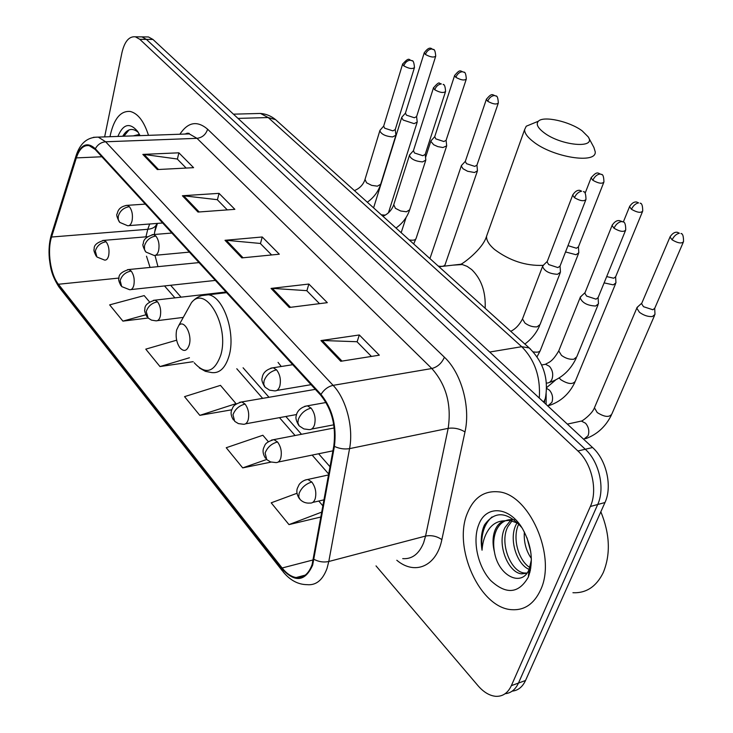 <?xml version="1.0" encoding="UTF-8"?>
<svg xmlns="http://www.w3.org/2000/svg" width="733" height="733" viewBox="0 0 733 733"><rect width="100%" height="100%" fill="white"/><g stroke="black" fill="none" stroke-linecap="round" stroke-linejoin="round"><path stroke-width="1.1" d="M157.43 223.391L154.599 232.242M278.054 362.395L281.261 366.5M546.149 393.52L546.103 404.396M512.193 691.137C518.057 690.523 522.51 686.977 525.524 680.508L604.963 502.536C612.559 486.565 606.493 459.884 592.566 447.524L152.959 39.454L148.487 36.962L145.702 36.925M376.02 565.894L477.98 685.676C483.633 692.199 489.571 695.745 495.792 696.323C502.701 696.616 507.887 693.061 511.359 685.648L590.358 506.494L597.697 504.506C605.275 488.48 599.191 461.671 585.273 449.247L146.408 39.39L141.955 36.879L139.178 36.852L141.955 36.879L146.408 39.39L585.273 449.247C599.191 461.671 605.275 488.48 597.697 504.506L518.469 683.064L597.697 504.506L604.963 502.536M505.129 693.711C511.002 693.125 515.455 689.57 518.469 683.064C515.455 689.57 511.002 693.125 505.129 693.711M540.468 590.193C557.098 556.274 528.795 493.071 497.725 491.788C483.853 490.78 473.775 497.817 467.498 512.908C452.554 546.974 479.639 608.179 511.781 609.682C524.416 610.488 533.981 603.983 540.468 590.193C557.098 556.274 528.795 493.071 497.725 491.788C483.853 490.78 473.775 497.817 467.498 512.908C452.554 546.974 479.639 608.179 511.781 609.682C524.416 610.488 533.981 603.983 540.468 590.193M148.487 135.339C144.044 121.403 137.987 113.45 130.291 111.48C120.853 110.619 114.229 118.361 110.399 134.698L110.014 136.704L110.399 134.698C114.229 118.361 120.853 110.619 130.291 111.48C137.987 113.45 144.044 121.403 148.487 135.339M312.139 564.447C308.703 573.939 303.38 578.31 296.15 577.54C291.248 576.743 286.576 573.554 282.132 567.993L58.429 284.257C50.458 274.609 47.004 250.768 51.567 237.025L76.333 157.897C79.347 148.9 83.654 144.822 89.252 145.675L95.18 149.477L320.724 395.224C331.893 409.142 336.255 426.047 333.808 445.921L312.139 564.447M312.67 565.097L334.404 446.388C336.914 426.001 332.443 408.675 320.981 394.409L95.327 148.744C87.245 141.46 80.804 144.346 76.012 157.393L51.264 236.521C46.591 250.604 50.128 275.022 58.301 284.917L281.903 568.707C294.932 582.882 305.185 581.681 312.67 565.097M590.358 506.494C597.917 490.414 591.833 463.476 577.916 450.978L139.82 39.316L135.376 36.806C129.063 36.174 124.573 41.479 121.925 52.73L104.636 136.897M142.843 154.406L178.87 152.812L193.594 167.674L157.338 169.561L142.843 154.406L144.089 154.461L158.493 169.497M271.045 288.417L308.859 284.047L327.312 302.665L289.278 307.475L271.045 288.417L272.355 288.381L290.497 307.329M320.944 340.579L359.317 334.972L379.318 355.175L340.753 361.287L320.944 340.579L322.263 340.497L341.981 361.085M182.398 195.748L219.03 193.356L234.862 209.336L198.002 212.057L182.398 195.748L183.662 195.784L199.174 211.974M225.004 240.296L262.24 236.979L279.3 254.204L241.853 257.897L225.004 240.296L226.295 240.296L243.044 257.778M149.559 301.923L144.181 295.591L109.648 304.873L122.906 321.118L148.112 318.021M268.287 441.632L262.863 435.255L226.24 447.726L242.696 467.892L271.082 462.092M297.048 493.254L271.201 502.82L288.985 524.608L321.063 516.967M176.653 340.185L145.775 349.146L159.996 366.564L193.182 361.681M199.816 415.354L236.008 403.645L220.468 385.366L184.542 396.645L199.816 415.354L231.729 409.802M262.24 236.979L260.444 243.594M271.622 254.965L260.297 243.448L226.295 240.296M219.03 193.356L217.399 199.834M227.294 209.895L217.261 199.688L183.662 195.784M359.317 334.972L357.099 341.871M371.42 356.421L356.962 341.725L322.263 340.497M308.859 284.047L306.87 290.799M319.515 303.654L306.733 290.653L272.355 288.381M178.87 152.812L177.386 159.153M186.155 168.059L177.249 159.006L144.089 154.461M242.696 467.892L266.638 459.481M288.985 524.608L321.952 512.01M318.773 501.042L323.024 506.036M159.996 366.564L189.444 357.759M122.906 321.118L145.785 314.796M572.931 592.722C586.217 593.318 596.314 586.647 603.213 572.693C610.745 554.423 609.957 534.11 600.84 511.771M529.107 569.404C516.609 564.236 508.62 538.902 516.151 524.48L517.113 522.684M526.917 573.197L521.722 573.857C508.143 572.968 496.351 543.739 505.037 527.476L510.535 520.439M527.027 573.05L524.526 573.014C510.938 572.134 499.146 542.961 507.832 526.725L512.11 520.742M521.85 527.623C507.3 511.414 494.848 510.525 484.476 524.938L483.817 526.468C481.15 533.377 480.564 541.284 482.048 550.199C482.616 541.504 485.109 534.22 489.534 528.356C493.391 523.472 498.376 520.952 504.478 520.806C500.272 522.061 497.13 525.185 495.041 530.179C492.603 536.556 492.402 543.822 494.445 551.967C492.97 543.519 493.685 536.116 496.598 529.757C500.108 522.757 505.376 519.367 512.404 519.578L514.374 519.853M504.478 520.806L509.572 520.338L518.258 523.344M531.361 558.464C526.056 550.868 523.71 542.026 524.342 531.947M530.784 551.986L527.018 537.83M530.481 569.944L529.134 569.422M530.82 568.057C518.817 561.936 511.735 537.94 518.817 523.93M530.28 570.888L528.85 572.106M529.941 572.262L528.795 572.693M528.246 577.247L528.337 577.036C533.706 561.735 531.791 545.654 522.583 528.805C509.499 506.146 485.842 504.771 478.704 524.782C472.254 540.807 477.733 566.499 490.698 580.527C506.173 594.802 518.689 593.703 528.246 577.247M494.445 551.967C498.385 576.248 522.006 587.536 529.079 569.468L531.388 559.81M482.048 550.199C480.628 535.154 483.963 524.058 492.045 516.921M582.213 130.886C569.688 121.421 543.455 115.576 538.37 121.22C535.832 123.978 537.628 127.734 543.758 132.499C560.553 145.739 596.717 149.074 588.223 136.888L582.213 130.886M588.572 137.538L593.913 147.47L595.242 151.859C596.488 164.265 552.829 157.338 533.349 141.726C527.467 137.199 524.553 133.177 524.599 129.677L526.248 126.213L532.68 123.565M176.653 329.905C175.407 336.557 176.461 342.476 179.814 347.671C183.91 352.115 187.071 351.144 189.297 344.739C192.376 334.211 183.965 318.983 178.779 325.507L176.653 329.905M638.177 306.421L636.794 308.144L639.451 312.295C643.776 315.428 648.082 316.839 652.37 316.537L654.972 314.466L654.725 308.428M641.906 302.921L641.577 303.7L643.519 306.696L652.856 309.757L654.743 308.281L683.22 242.366M604.111 282.883L613.255 284.862L615.949 282.865L615.628 276.891M606.686 276.588L613.695 278.228L615.638 276.79L642.447 211.718M565.537 251.941L576.037 254.727L578.813 252.793L578.429 246.911M567.983 245.647L576.431 248.23L578.438 246.847L603.69 182.599M462.047 164.852L461.268 166.006L463.045 168.764L467.608 171.265L474.489 172.512L477.476 170.789L476.936 165.145L474.773 166.391L466.5 163.679L465.281 161.388L461.378 165.576M431.499 140.26L430.802 141.313L433.689 144.74L437.748 146.591L442.897 147.544L446.69 145.876L446.104 140.333M434.733 136.64L435.805 138.876L443.886 141.524L446.095 140.342L466.197 79.393M402.27 116.712L401.647 117.683L403.177 120.056L414.118 123.639L417.224 122.054L416.601 116.593M405.431 113.084L406.43 115.154L414.347 117.747L416.591 116.611L435.622 56.459M581.471 295.967L580.096 297.745C582.185 302.857 587.353 305.615 595.599 306.018L598.467 303.819L598.101 297.68M585.126 292.421L584.815 293.191L586.602 296.068L596.039 299.165L598.11 297.589L625.423 230.703M543.767 264.833L542.548 266.464C544.518 271.237 549.512 273.849 557.52 274.298L560.47 272.172L560.039 266.116M547.34 261.241L547.075 261.938L548.715 264.576L557.905 267.591L560.049 266.07L585.731 200.045M410.168 154.315L409.408 155.478C411.002 159.171 415.391 161.315 422.584 161.901L425.827 160.087L425.177 154.397M413.439 150.641L414.484 152.977L422.831 155.708L425.177 154.416L445.444 91.827M380.491 129.732L379.822 130.795C381.334 134.286 385.604 136.329 392.613 136.934L395.912 135.202L395.224 129.604L392.833 130.868L384.678 128.193L383.652 126.14L379.923 130.382M139.444 134.386L133.269 135.88M138.757 134.405L139.545 134.579M135.807 135.788L139.389 134.286M140.076 135.642L137.63 131.399C129.778 122.219 123.199 123.895 117.885 136.42M138.29 132.38C132.352 127.469 127.157 128.761 122.704 136.256M123.914 136.21L128.999 129.943M592.566 447.524L577.916 450.978M525.524 680.508L511.359 685.648M152.959 39.454L139.82 39.316M539.277 398.056C540.679 377.019 534.824 359.903 521.704 346.7L489.699 352.032M530.49 349.073L529.18 347.918L521.704 346.7L268.196 117.546L238.005 118.398M277.138 121.046L275.626 119.681L268.196 117.546L260.49 113.45L255.423 113.578M233.433 114.165L260.49 113.45C266.088 113.908 271.137 115.979 275.626 119.681L529.18 347.918C543.519 362.029 548.898 378.897 545.325 398.523L543.648 402.124M51.567 237.025L147.773 229.292L145.922 236.841M149.679 223.996L147.773 229.292C152.895 228.751 155.927 226.799 156.853 223.437M282.132 567.993L313.348 559.884M95.327 148.744C97.691 144.529 101.136 142.211 105.653 141.781L333.112 385.356C346.187 398.871 353.718 427.541 349.559 448.633L328.796 561.496L327.019 568.423C322.676 580.16 316.005 585.575 306.99 584.659C298.056 584.549 290.112 580.289 283.158 571.868L281.903 568.707M402.729 558.638C412.065 559.297 419.047 553.983 423.656 542.704L425.561 536.07L448.175 428.347C451.665 404.68 446.223 384.743 431.829 368.525L196.994 138.335L189.27 133.901L184.276 134.075M314.1 559.407C318.91 561.863 323.812 562.559 328.796 561.496L425.561 536.07C431.425 534.998 436.85 536.18 441.862 539.635C436.474 566.572 414.759 575.478 396.8 560.25M186.548 133.992L187.08 133.149M179.887 134.231C187.95 122.035 197.195 120.368 207.622 129.219L444.409 357.218C441.752 363.229 437.555 366.995 431.829 368.525L333.112 385.356C328.137 386.483 324.096 389.507 320.981 394.409M93.448 137.318L98.286 137.117L105.653 141.781L196.994 138.335C202.281 137.612 205.826 134.579 207.622 129.219M76.012 157.393L76.232 155.249M444.409 357.218C461.277 372.85 470.751 406.815 464.979 431.939C459.747 428.741 454.148 427.541 448.175 428.347L349.559 448.633C344.464 449.457 339.406 448.715 334.404 446.388M51.264 236.521L51.521 234.331M58.301 284.917L59.849 288.161L282.443 570.952M464.979 431.939L441.862 539.635M76.333 157.897L101.86 156.761M146.499 256.193L150.063 267.435M58.429 284.257L119.03 278.054M164.513 285.934L174.93 297.864M236.786 368.745L262.643 398.367M279.475 417.654L295.078 435.521M312.148 455.092L328.75 474.104M487.656 233.176L486.547 236.264C486.3 240.222 488.92 244.593 494.409 249.376C509.582 260.71 525.79 266.033 543.034 265.364M453.232 265.126L462.34 264.558L467.15 266.381L471.74 269.607C481.416 279.108 485.887 292 485.145 308.272M194.218 362.762C205.487 375.085 214.329 372.538 220.761 355.12C229.686 325.919 205.698 284.221 191.469 302.647L186.576 311.47M199.349 367.939L205.368 371.329L211.782 372.593C219.653 373.482 225.398 367.939 229.035 355.991C236.035 333.002 223.409 296.343 208.337 294.776L201.657 295.601M309.977 503.058C312.35 503.305 314.091 501.867 315.199 498.742C316.629 492.668 315.492 487.088 311.8 482.002C305.716 483.862 301.483 487.665 299.101 493.428L298.752 496.965L300.109 499.512C302.848 502.224 306.137 503.406 309.977 503.058M670.347 236.237L670.017 236.97C673.792 231.078 677.219 232.398 677.31 232.26L679.381 233.222C676.385 233.9 673.966 236.108 672.097 239.828C677.952 243.228 681.763 243.832 683.532 241.633C683.568 236.255 682.725 233.543 680.994 233.497L681.314 233.735M583.715 439.314L588.077 435.732C589.561 431.215 588.718 427.046 585.548 423.234L581.351 421.063L578.704 421.64M594.939 406.604L594.436 407.795L597.212 412.532C604.533 417.141 609.435 417.608 611.89 413.934L654.505 315.566M641.577 303.7L670.017 236.97L672.097 239.828M311.8 482.002L307.805 479.446L305.056 480.06M275.709 462.56C278.018 462.798 279.704 461.332 280.757 458.171C282.077 452.188 280.996 446.773 277.505 441.944C271.494 443.639 267.362 447.322 265.117 453.003L266.757 459.6L270.587 461.927L275.709 462.56M629.83 206.01L629.546 206.669C633.193 200.842 636.537 202.125 636.611 201.987L638.58 202.876C635.593 203.49 633.22 205.625 631.461 209.29C637.179 212.57 640.926 213.166 642.713 211.067C642.694 205.826 641.861 203.206 640.202 203.188L640.541 203.426M547.78 405.954L551.903 402.335C553.305 397.872 552.49 393.823 549.466 390.167L546.479 388.307M559.224 378.026L560.882 379.758C568.075 384.22 572.904 384.678 575.368 381.133L615.537 283.845M623.325 221.998L629.546 206.669L631.461 209.29M277.505 441.944L273.885 439.617L271.439 440.102M243.31 424.251C245.555 424.489 247.177 423.005 248.194 419.798C249.412 413.898 248.377 408.657 245.069 404.057C239.132 405.606 235.101 409.179 232.975 414.777L234.707 421.347L238.39 423.601L243.31 424.251M591.329 177.276L591.091 177.872C597.633 170.038 598.027 173.767 601.445 174.381L599.814 174.033C596.836 174.591 594.518 176.671 592.841 180.272C598.43 183.442 602.123 184.029 603.928 182.022C603.827 176.864 603.002 174.317 601.445 174.381L601.784 174.628M533.23 351.84C537.546 352.655 539.983 351.996 540.551 349.87L578.465 253.682M585.126 193.237L591.091 177.872L592.841 180.272M245.069 404.057L241.789 401.931L239.599 402.316M155.918 320.825C157.952 321.054 159.409 319.524 160.298 316.225C161.269 310.6 160.344 305.78 157.503 301.794C151.804 302.967 148.048 306.238 146.233 311.598L148.167 318.076L151.493 320.129L155.918 320.825M486.492 98.982L486.345 99.404C492.374 91.891 492.466 95.354 495.92 95.95L494.271 95.537C491.357 95.931 489.168 97.846 487.72 101.282C492.952 104.168 496.488 104.737 498.33 102.977C498.046 98.103 497.24 95.757 495.92 95.95L496.268 96.206M438.252 266.07C442.375 266.785 444.693 266.198 445.215 264.311L444.546 266.116M465.208 161.691L486.345 99.404L487.72 101.282M157.503 301.794L155.011 300.154L153.454 300.338M129.64 289.718C131.61 289.938 133.021 288.399 133.864 285.091C134.771 279.539 133.873 274.857 131.18 271.036C125.545 272.117 121.87 275.287 120.148 280.574L121.696 286.585L129.64 289.718M454.707 75.224L454.588 75.6C460.571 68.142 460.37 71.605 463.925 72.164L462.276 71.733C459.38 72.091 457.236 73.96 455.853 77.341C460.984 80.144 464.465 80.703 466.316 79.017C465.968 74.207 465.171 71.926 463.925 72.164L464.282 72.43M409.179 239.902C413.302 240.626 415.629 240.067 416.152 238.234L413.65 243.924M434.605 137.044L454.588 75.6L455.853 77.341M131.18 271.036L128.889 269.524L127.496 269.671M104.627 260.096C106.532 260.307 107.888 258.749 108.704 255.432C109.538 249.971 108.676 245.408 106.102 241.753C100.549 242.733 96.958 245.821 95.317 251.025L96.921 257.008L104.627 260.096M424.334 52.51L424.224 52.849C430.436 44.273 432.076 50.192 433.34 49.441L431.7 48.992C428.823 49.303 426.725 51.127 425.397 54.462C430.418 57.174 433.863 57.733 435.723 56.12C435.338 51.42 434.55 49.193 433.34 49.441L433.707 49.697M381.325 214.833L385.311 215.136M405.322 113.45L424.224 52.849L425.397 54.462M106.102 241.753L104.004 240.36L102.748 240.47M613.997 228.22C619.935 231.683 623.838 232.269 625.725 229.979C625.716 224.646 624.864 221.943 623.16 221.888L621.401 221.558C618.276 222.227 615.812 224.445 613.997 228.22L612.073 225.48L584.815 293.191M308.886 429.584C311.443 429.868 313.312 428.292 314.494 424.874C315.932 418.598 314.796 413.009 311.076 408.098C304.946 409.756 300.677 413.568 298.276 419.523L297.882 422.895L299.192 425.882L303.847 428.915L308.886 429.584M546.305 383.093L546.479 383.057C548.944 383.194 550.776 381.884 551.995 379.135C553.47 374.389 552.609 370.119 549.42 366.317L545.544 364.274L542.961 364.741M559.206 349.778L558.748 350.915L561.469 355.368C565.555 358.355 569.678 359.646 573.847 359.234L576.743 356.87L598.018 304.91M612.385 224.747L612.073 225.48C615.775 219.46 619.248 220.743 619.339 220.606L623.16 221.888M311.076 408.098L307.402 405.825L304.681 406.339M572.94 194.502L572.675 195.161C576.248 189.215 579.638 190.47 579.711 190.323L581.672 191.194C578.566 191.799 576.156 193.961 574.443 197.672C580.234 201.016 584.082 201.593 585.979 199.403C585.887 194.153 585.044 191.542 583.45 191.57L583.816 191.844M274.417 390.845C276.891 391.12 278.696 389.535 279.823 386.071C281.151 379.896 280.061 374.481 276.543 369.817C270.486 371.329 266.326 375.012 264.063 380.876L263.733 384.22L265.099 387.216L269.588 390.167L274.417 390.845M522.858 317.948L522.473 318.956L524.984 323.061C528.896 325.91 532.928 327.175 537.069 326.836L540.047 324.545L560.094 273.152M547.075 261.938L572.675 195.161L574.443 197.672M276.543 369.817L273.226 367.755L270.816 368.149M433.57 87.548L433.441 87.96C436.996 83.681 439.049 82.142 439.58 83.315L441.348 83.956C438.325 84.341 436.108 86.274 434.706 89.756C440.002 92.688 443.621 93.238 445.572 91.423C445.252 86.586 444.436 84.258 443.135 84.423L443.52 84.716M154.022 255.414C156.166 255.661 157.714 254.012 158.649 250.466C159.629 244.685 158.695 239.865 155.845 236.017C150.1 237.034 146.316 240.305 144.493 245.812L144.493 249.522L145.885 252.033L154.022 255.414M393.749 204.681L395.417 208.328L400.667 210.994L406.43 211.782L409.683 209.803L425.626 160.701M413.302 151.071L433.441 87.96L434.706 89.756M155.845 236.017L153.564 234.56L152.061 234.688M402.701 63.835L402.591 64.192C409.894 55.79 408.867 60.665 412.056 60.692L410.278 60.207C407.273 60.546 405.102 62.433 403.755 65.86C408.941 68.7 412.514 69.25 414.475 67.509C414.053 62.699 413.247 60.427 412.056 60.692L412.45 60.986M127.643 225.718C129.714 225.956 131.198 224.298 132.087 220.743C132.994 215.044 132.096 210.362 129.384 206.679C123.712 207.604 120.01 210.774 118.288 216.208L118.215 219.387L119.736 222.383L127.643 225.718M365.007 179.429L366.573 182.792L371.677 185.367L377.358 186.173L380.656 184.267L395.747 135.752M383.579 126.433L402.591 64.192L403.755 65.86M129.384 206.679L127.295 205.341L125.957 205.442M148.487 36.962L135.376 36.806M544.784 400.814L544.335 402.756M155.378 228.256L156.349 224.82M296.15 577.54L305.267 575.112M184.753 134.057C188.051 133.049 189.554 133.003 189.27 133.901L98.286 137.117C87.392 136.979 79.961 143.274 75.994 156.019L51.273 235.11C49.23 242.137 48.58 249.99 49.34 258.648C50.513 266.858 50.779 274.133 59.098 287.217M170.633 285.274L181.069 297.158M243.081 367.774L268.993 397.277M285.861 416.491L301.492 434.284M318.598 453.764L330.061 466.811M155.167 229.2L154.287 234.505M154.993 255.432L157.962 266.656M512.404 519.578L509.572 520.338M524.526 573.014L521.722 573.857M529.144 569.312L528.337 577.036M538.37 121.22L526.248 126.213M439.012 266.748L460.718 264.265C461.882 264.466 482.763 249.486 486.547 236.264L524.599 129.677M226.598 292.669L208.337 294.776C201.557 294.629 195.94 297.25 191.469 302.647L178.779 325.507M611.359 415.153C605.632 426.698 597.038 434.55 585.575 438.71M324.142 499.805L312.725 502.426M567.342 424.114L581.351 421.063C581.306 421.841 592.182 414.163 594.436 407.795L636.794 308.144M641.687 303.26L636.95 307.521M328.604 474.929L307.805 479.446C304.36 479.978 301.492 481.636 299.22 484.403L297.305 488.416C296.269 491.614 296.966 495.041 299.403 498.697M574.91 382.232C569.367 393.841 560.809 401.592 549.255 405.477M332.929 450.832L278.164 462.056M555.357 380.235L546.488 387.73M334.23 427.962L273.885 439.617C268.736 441.229 265.749 443.071 264.915 445.133L263.559 448.193C262.496 451.281 263.156 454.643 265.529 458.262M540.157 350.86L537.078 356.705M296.553 414.539L245.5 423.848M315.337 389.351L241.789 401.931C236.667 403.498 233.699 405.294 232.892 407.319L231.591 410.251C230.538 413.128 231.17 416.381 233.488 420.018M183.277 317.407L157.485 320.633M429.932 258.584L461.268 166.006M225.984 292L155.011 300.154C147.764 302.344 144.392 305.478 144.914 309.555C144.154 310.141 144.832 312.542 146.966 316.766M445.215 264.311L477.256 171.43M498.193 103.399L476.936 165.154M215.355 280.418L131.051 289.572M401.171 232.691L406.109 217.444M425.543 157.531L430.802 141.313M434.678 136.75L430.903 140.91M199 262.597L128.889 269.524C121.751 271.659 118.444 274.637 118.966 278.476C118.196 279.227 118.856 281.637 120.945 285.705M416.152 238.234L446.498 146.453M373.592 207.87L401.647 117.683M405.386 113.175L401.739 117.307M147.269 236.722L104.004 240.36C96.921 242.44 93.659 245.344 94.227 249.073C93.467 249.696 94.108 252.051 96.16 256.129M388.426 212.845L417.059 122.567M576.257 358.034C570.411 370.376 561.359 378.549 549.118 382.553M541.696 364.97L545.544 364.274C547.762 362.395 551.537 363.357 558.748 350.915L580.096 297.745M584.925 292.742L580.252 297.103M333.79 424.819L311.598 429.062M326.029 402.499L307.402 405.825C297.946 407.667 296.352 414.411 296.288 415.648C295.372 417.728 296.187 420.953 298.743 425.332M539.635 325.58C536.547 332.846 531.627 339.003 524.874 344.034M510.754 331.325C515.583 328.934 519.486 324.811 522.473 318.956L542.548 266.464M547.175 261.507L542.695 265.868M311.049 384.678L276.827 390.442M292.714 364.704L273.226 367.755C262.597 370.101 262.341 377.028 262.157 378.008C261.333 379.474 262.157 382.36 264.64 386.667M409.463 210.453C406.952 217.536 402.463 223.4 396.003 228.045M382.892 216.235C387.849 214.201 391.404 210.563 393.548 205.322L409.408 155.478M413.375 150.76L409.518 155.029M189.38 252.115L155.533 255.276M171.87 233.039L153.564 234.56C141.286 238.078 143.906 243.603 143.182 243.878C142.339 244.437 143.082 246.966 145.409 251.465M380.473 184.853C378.081 191.872 373.693 197.663 367.315 202.216M354.396 190.589C359.536 188.5 363.009 184.973 364.832 179.997L379.822 130.795M162.644 222.988L128.99 225.608M414.365 67.876L395.215 129.622M145.317 204.113L127.295 205.341C117.83 206.669 117.619 212.762 117.161 213.834C116.19 214.485 116.895 217.151 119.259 221.806"/></g></svg>
